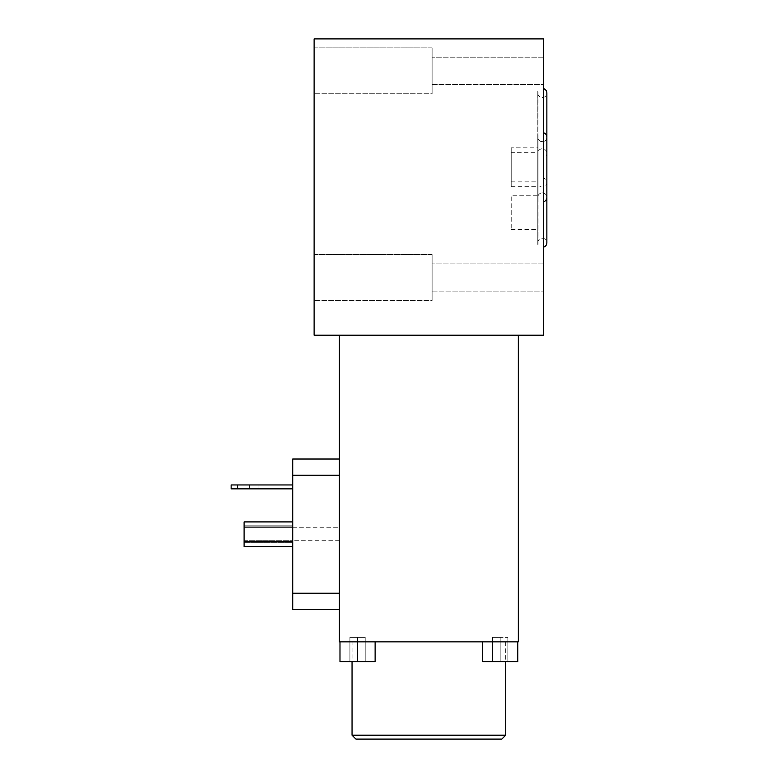 <?xml version="1.0" encoding="UTF-8"?>
<svg xmlns="http://www.w3.org/2000/svg" width="778" height="778" viewBox="0 0 778 778"><rect width="100%" height="100%" fill="white"/><g stroke="black" fill="none" stroke-linecap="round" stroke-linejoin="round"><path stroke-width="0.58" stroke-dasharray="3.89 2.92" d="M543.628 335.192L314.118 335.192L314.118 38.9L543.628 38.9L543.628 335.192M518.342 335.192L339.403 335.192L518.342 335.192L518.342 641.85L339.403 641.85L339.403 335.192M314.118 47.847L314.118 93.749L314.118 47.847L314.118 93.749L314.118 47.847L432.111 47.847L432.111 93.749L432.111 47.847L432.111 93.749L314.118 93.749L432.111 93.749L432.111 47.847L314.118 47.847M314.118 254.532L314.118 300.434L314.118 254.532L314.118 300.434L314.118 254.532L432.111 254.532L432.111 300.434L432.111 254.532L432.111 300.434L314.118 300.434L432.111 300.434L432.111 254.532L314.118 254.532M543.628 132.775L543.628 201.765L543.628 132.775A4.542 4.542 0 0 1 542.334 141.664A4.542 4.542 0 0 1 538.094 135.498L538.094 199.042A4.542 4.542 0 0 1 542.334 192.876A4.542 4.542 0 0 1 543.628 201.765M543.628 125.773L543.628 95.208M543.628 88.682L543.628 105.361M543.628 111.779L543.628 118.684M543.628 263.868L543.628 291.098L543.628 263.868L543.628 291.098L543.628 263.868L432.111 263.868L432.111 291.098L432.111 263.868L543.628 263.868M543.628 57.183L543.628 84.413L543.628 57.183L543.628 84.413L543.628 57.183L432.111 57.183L432.111 84.413L432.111 57.183L543.628 57.183M543.628 178.152L543.628 247.151L543.628 178.152A4.542 4.542 0 0 1 542.334 187.041A4.542 4.542 0 0 1 538.094 180.885L538.094 244.418A4.542 4.542 0 0 1 542.334 238.263A4.542 4.542 0 0 1 546.866 242.804L546.866 137.123A4.542 4.542 0 0 1 542.334 141.664A4.542 4.542 0 0 1 538.094 135.498L538.094 199.042A4.542 4.542 0 0 1 542.334 192.876A4.542 4.542 0 0 1 546.866 197.418L546.866 153.334A4.542 4.542 0 0 1 543.628 157.681M537.793 147.82L537.793 186.72L537.793 147.82L511.214 147.82L511.214 186.72L511.214 147.82M511.214 186.72L537.793 186.72M537.793 91.415L538.094 154.948A4.542 4.542 0 0 1 542.334 148.793A4.542 4.542 0 0 1 546.866 153.334L546.866 93.039A4.542 4.542 0 0 1 542.334 97.571A4.542 4.542 0 0 1 538.094 91.415L537.793 154.948M538.094 199.042L537.793 135.498L538.094 199.042M537.793 152.683L537.793 181.858L537.793 152.683L511.214 152.683L511.214 181.858L511.214 152.683M511.214 181.858L537.793 181.858M432.111 291.098L543.628 291.098L432.111 291.098L432.111 263.868L432.111 291.098M432.111 84.413L543.628 84.413L432.111 84.413L432.111 57.183L432.111 84.413M538.094 244.418L537.793 180.885L538.094 244.418M537.793 244.418L537.793 180.885M537.793 195.793L537.793 229.51L537.793 195.793L511.214 195.793L511.214 229.51L511.214 195.793M511.214 229.51L537.793 229.51M339.403 609.437L339.403 475.232L339.403 609.437M339.403 475.232L339.403 459.02L339.403 475.232L292.723 475.232L292.723 459.02M352.045 641.85L505.7 641.85L352.045 641.85L352.045 661.689M375.122 641.85L339.986 641.85L375.122 641.85L339.986 641.85L375.122 641.85L375.122 661.689L339.986 661.689L339.986 641.85M517.759 641.85L482.623 641.85L517.759 641.85L482.623 641.85L517.759 641.85L517.759 661.689L482.623 661.689L482.623 641.85M505.7 641.85L505.7 661.689M505.7 735.21L352.045 735.21M501.81 739.1L355.935 739.1M357.559 661.689L349.906 661.689L365.203 661.689L349.906 661.689L357.559 661.689L357.559 637.308L349.906 637.308L349.906 661.689L349.906 637.308L357.559 637.308L357.559 661.689L357.559 637.308L365.203 637.308L349.906 637.308L349.906 661.689L349.906 637.308L357.559 637.308L357.559 661.689M365.203 637.308L365.203 661.689L365.203 637.308L357.559 637.308L365.203 637.308L365.203 661.689L365.203 637.308M500.186 661.689L507.84 661.689L492.542 661.689L507.84 661.689L492.542 661.689L500.186 661.689L500.186 637.308L492.542 637.308L492.542 661.689L492.542 637.308L500.186 637.308L500.186 661.689L500.186 637.308L507.84 637.308L492.542 637.308L492.542 661.689L492.542 637.308L500.186 637.308L500.186 661.689M507.84 637.308L507.84 661.689L507.84 637.308L500.186 637.308L507.84 637.308L507.84 661.689L507.84 637.308M482.623 661.689L517.759 661.689L482.623 661.689M339.986 661.689L375.122 661.689L339.986 661.689M292.723 609.437L292.723 475.232M292.723 534.223L292.723 540.71L292.723 534.223M292.723 484.957L292.723 488.847L292.723 484.957L237.611 484.957L237.611 488.847L231.134 488.847L231.134 484.957L237.611 484.957M292.723 542.655L292.723 527.747L292.723 542.655L244.097 542.655L244.097 546.545L292.723 546.545L292.723 527.095L292.723 546.545L244.097 546.545L244.097 521.912L292.723 521.912L292.723 527.095L292.723 521.912L244.097 521.912L244.097 525.802L292.723 525.802L292.723 527.747L292.723 525.802L244.097 525.802L292.723 525.802L244.097 525.802L244.097 542.655L292.723 542.655M339.403 534.223L339.403 540.71L339.403 534.223M237.611 488.847L292.723 488.847M253.823 488.847L249.612 488.847L253.823 488.847M253.823 484.957L249.612 484.957L253.823 484.957M244.097 546.545L244.097 521.912L292.723 521.912M339.403 593.225L292.723 593.225M292.723 541.362L244.097 541.362M244.097 527.095L292.723 527.095M292.723 527.747L339.403 527.747M244.097 540.71L292.723 540.71L244.097 540.71M537.793 137.123L537.793 197.418L537.793 137.123M537.793 93.039L537.793 153.334L537.793 93.039M537.793 182.509L537.793 242.804L537.793 182.509M339.403 540.71L292.723 540.71M249.612 488.847L249.612 484.957M258.033 488.847L258.033 484.957"/><path stroke-width="1.17" d="M543.628 335.192L314.118 335.192L314.118 38.9L543.628 38.9L543.628 335.192M543.628 95.208L543.628 88.682A4.542 4.542 0 0 1 546.866 93.039L546.866 137.123A4.542 4.542 0 0 0 543.628 132.775M543.628 105.361L543.628 111.779M543.628 118.684L543.628 125.773M543.628 247.151A4.542 4.542 0 0 0 546.866 242.804L546.866 197.418A4.542 4.542 0 0 1 543.628 201.765M518.342 335.192L518.342 641.85L339.403 641.85L339.403 335.192M352.045 661.689L352.045 735.21L355.935 739.1L501.81 739.1L505.7 735.21L505.7 661.689M352.045 735.21L505.7 735.21M375.122 641.85L375.122 661.689L339.986 661.689L339.986 641.85M517.759 641.85L517.759 661.689L482.623 661.689L482.623 641.85M292.723 459.02L339.403 459.02L292.723 459.02L292.723 609.437L339.403 609.437L292.723 609.437M292.723 484.957L237.611 484.957L237.611 488.847L292.723 488.847M237.611 484.957L231.134 484.957L231.134 488.847L237.611 488.847M244.097 546.545L292.723 546.545L244.097 546.545L244.097 541.362L292.723 541.362M292.723 527.095L244.097 527.095L244.097 521.912L292.723 521.912M244.097 527.095L244.097 541.362M292.723 593.225L339.403 593.225M339.403 475.232L292.723 475.232M546.866 197.418L546.866 137.123L546.866 197.418"/></g></svg>
